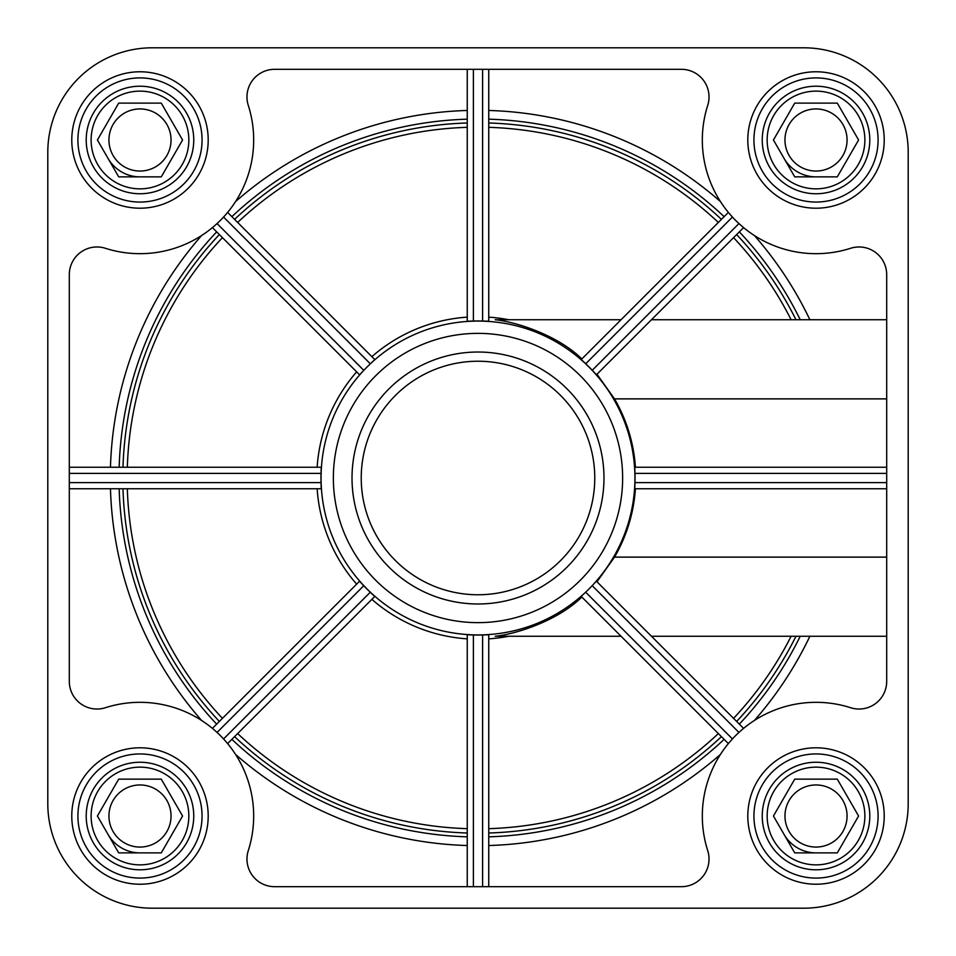 <?xml version="1.0" encoding="UTF-8"?>
<svg xmlns="http://www.w3.org/2000/svg" width="956" height="956" viewBox="0 0 956 956"><rect width="100%" height="100%" fill="white"/><g stroke="black" fill="none" stroke-linecap="round" stroke-linejoin="round"><path stroke-width="1.43" d="M886.69 636.254L651.466 636.254M635.429 488.755A157.8 157.8 0 0 1 614.529 557.121L596.974 581.762M473.387 69.31L473.387 321.025A157.035 157.035 0 0 1 482.613 321.025L488.755 321.228L488.755 69.31M473.387 321.025L467.245 321.228L467.245 69.31M467.245 317.141A161.217 161.217 0 0 0 371.86 356.648M227.624 212.411L374.824 359.611L370.342 363.818L223.573 217.06M212.411 227.624L359.611 374.824L363.818 370.342A156.927 156.927 0 0 1 370.342 363.818M356.648 371.86A161.217 161.217 0 0 0 317.141 467.245M69.31 467.245L321.228 467.245L321.025 473.387L69.31 473.387M69.31 488.755L321.228 488.755L321.025 482.613A157.035 157.035 0 0 1 321.025 473.387M317.141 488.755A161.217 161.217 0 0 0 356.648 584.14M212.411 728.376L359.54 581.248L363.746 585.729L217.06 732.427M227.624 743.589L374.752 596.46L370.271 592.254A157.035 157.035 0 0 1 363.746 585.729M371.86 599.352A161.217 161.217 0 0 0 467.245 638.859M467.245 886.69L467.245 634.772L473.387 634.975L473.387 886.69M488.755 886.69L488.755 634.772L482.613 634.975A157.035 157.035 0 0 1 473.387 634.975M488.755 638.859A161.217 161.217 0 0 0 508.795 636.254M581.857 597.058C556.559 621.818 513.958 634.449 495.184 636.254L621.042 636.254M728.376 743.589L581.176 596.389L585.658 592.182A156.927 156.927 0 0 0 592.182 585.658L596.389 581.176L743.589 728.376M886.69 488.755L634.772 488.755L634.975 482.613A157.035 157.035 0 0 0 634.975 473.387L634.772 467.245L886.69 467.245M596.974 374.238L614.529 398.879A157.8 157.8 0 0 1 635.429 467.245M592.254 370.271L738.94 223.573L743.589 227.624L596.46 374.752L592.254 370.271A157.035 157.035 0 0 0 585.729 363.746L581.248 359.54L728.376 212.411M621.042 319.746L495.184 319.746C513.993 321.575 556.703 334.23 581.857 358.942M508.795 319.746A161.217 161.217 0 0 0 488.755 317.141M886.69 319.746L651.466 319.746M795.978 636.254A355.178 355.178 0 0 1 736.634 721.433L733.563 718.35A350.828 350.828 0 0 0 791.114 636.254M248.285 850.613A113.692 113.692 0 0 0 105.387 707.715A27.652 27.652 0 0 1 69.31 681.365L69.31 274.635A27.652 27.652 0 0 1 105.387 248.285A113.692 113.692 0 0 0 248.285 105.387A27.652 27.652 0 0 1 274.635 69.31L681.365 69.31A27.652 27.652 0 0 1 707.715 105.387A113.692 113.692 0 0 0 850.613 248.285A27.652 27.652 0 0 1 886.69 274.635L886.69 681.365A27.652 27.652 0 0 1 850.613 707.715A113.692 113.692 0 0 0 707.715 850.613A27.652 27.652 0 0 1 681.365 886.69L274.635 886.69A27.652 27.652 0 0 1 248.285 850.613M816.018 847.064A31.058 31.058 0 0 0 842.905 800.483A31.058 31.058 0 0 0 789.118 800.483A31.058 31.058 0 0 0 816.018 847.064M837.301 103.117L858.596 139.982L837.301 176.86L794.723 176.86L773.44 139.982L794.723 103.117L837.301 103.117M816.018 188.846A48.864 48.864 0 0 0 858.333 115.557A48.864 48.864 0 0 0 773.703 115.557A48.864 48.864 0 0 0 816.018 188.846M816.018 193.757A53.775 53.775 0 0 0 862.587 113.095A53.775 53.775 0 0 0 769.449 113.095A53.775 53.775 0 0 0 816.018 193.757M816.018 884.228A68.223 68.223 0 0 0 875.087 781.9A68.223 68.223 0 0 0 756.937 781.9A68.223 68.223 0 0 0 816.018 884.228M816.018 878.086A62.068 62.068 0 0 0 869.769 784.984A62.068 62.068 0 0 0 762.255 784.984A62.068 62.068 0 0 0 816.018 878.086M139.982 208.205A68.223 68.223 0 0 0 199.063 105.877A68.223 68.223 0 0 0 80.913 105.877A68.223 68.223 0 0 0 139.982 208.205M139.982 202.063A62.068 62.068 0 0 0 193.745 108.948A62.068 62.068 0 0 0 86.231 108.948A62.068 62.068 0 0 0 139.982 202.063M139.982 884.228A68.223 68.223 0 0 0 199.063 781.9A68.223 68.223 0 0 0 80.913 781.9A68.223 68.223 0 0 0 139.982 884.228M139.982 878.086A62.068 62.068 0 0 0 193.745 784.984A62.068 62.068 0 0 0 86.231 784.984A62.068 62.068 0 0 0 139.982 878.086M816.018 208.205A68.223 68.223 0 0 0 875.087 105.877A68.223 68.223 0 0 0 756.937 105.877A68.223 68.223 0 0 0 816.018 208.205M816.018 202.063A62.068 62.068 0 0 0 869.769 108.948A62.068 62.068 0 0 0 762.255 108.948A62.068 62.068 0 0 0 816.018 202.063M478 594.763A116.763 116.763 0 0 0 579.121 419.612A116.763 116.763 0 0 0 376.879 419.612A116.763 116.763 0 0 0 478 594.763M478 603.989A125.989 125.989 0 0 0 587.104 415.012A125.989 125.989 0 0 0 368.897 415.012A125.989 125.989 0 0 0 478 603.989M161.277 103.117L182.56 139.982L161.277 176.86L118.699 176.86L97.404 139.982L118.699 103.117L161.277 103.117M139.982 188.846A48.864 48.864 0 0 0 182.297 115.557A48.864 48.864 0 0 0 97.667 115.557A48.864 48.864 0 0 0 139.982 188.846M139.982 193.757A53.775 53.775 0 0 0 186.551 113.095A53.775 53.775 0 0 0 93.413 113.095A53.775 53.775 0 0 0 139.982 193.757M837.301 779.14L858.596 816.018L837.301 852.883L794.723 852.883L773.44 816.018L794.723 779.14L837.301 779.14M816.018 864.869A48.864 48.864 0 0 0 858.333 791.58A48.864 48.864 0 0 0 773.703 791.58A48.864 48.864 0 0 0 816.018 864.869M816.018 869.793A53.775 53.775 0 0 0 862.587 789.13A53.775 53.775 0 0 0 769.449 789.13A53.775 53.775 0 0 0 816.018 869.793M488.755 122.989A355.178 355.178 0 0 1 721.433 219.366L718.35 222.437A350.828 350.828 0 0 0 488.755 127.327M467.245 833.011A355.178 355.178 0 0 1 234.567 736.634L237.65 733.563A350.828 350.828 0 0 0 467.245 828.673M908.2 327.573L908.2 152.279A104.479 104.479 0 0 0 803.721 47.8L152.279 47.8A104.479 104.479 0 0 0 47.8 152.279L47.8 803.721A104.479 104.479 0 0 0 152.279 908.2L803.721 908.2A104.479 104.479 0 0 0 908.2 803.721L908.2 594.763M139.982 171.04A31.058 31.058 0 0 0 166.882 124.459A31.058 31.058 0 0 0 113.095 124.459A31.058 31.058 0 0 0 139.982 171.04M139.982 847.064A31.058 31.058 0 0 0 166.882 800.483A31.058 31.058 0 0 0 113.095 800.483A31.058 31.058 0 0 0 139.982 847.064M161.277 779.14L182.56 816.018L161.277 852.883L118.699 852.883L97.404 816.018L118.699 779.14L161.277 779.14M816.018 171.04A31.058 31.058 0 0 0 842.905 124.459A31.058 31.058 0 0 0 789.118 124.459A31.058 31.058 0 0 0 816.018 171.04M139.982 864.869A48.864 48.864 0 0 0 182.297 791.58A48.864 48.864 0 0 0 97.667 791.58A48.864 48.864 0 0 0 139.982 864.869M139.982 869.793A53.775 53.775 0 0 0 186.551 789.13A53.775 53.775 0 0 0 93.413 789.13A53.775 53.775 0 0 0 139.982 869.793M908.2 533.317L908.2 456.347M803.721 47.8L152.279 47.8M47.8 152.279L47.8 803.721M152.279 908.2L803.721 908.2M908.2 803.721L908.2 152.279M108.052 834.457A36.878 36.878 0 0 0 139.982 852.883M108.052 158.421A36.878 36.878 0 0 0 139.982 176.86M784.075 834.457A36.878 36.878 0 0 0 816.018 852.883M784.075 158.421A36.878 36.878 0 0 0 816.018 176.86M886.69 557.121L614.529 557.121M482.601 321.144A156.927 156.927 0 0 0 321.085 475.694A156.927 156.927 0 0 0 478 634.927A156.927 156.927 0 0 0 634.915 480.306A156.927 156.927 0 0 0 482.601 321.144M886.69 398.879L614.529 398.879M467.245 122.989A355.178 355.178 0 0 0 234.567 219.366M467.245 119.165A359.002 359.002 0 0 0 231.866 216.665M488.755 845.534A367.69 367.69 0 0 0 720.43 754.439M235.57 754.439A367.69 367.69 0 0 0 467.245 845.534M467.245 110.466A367.69 367.69 0 0 0 235.57 201.561M720.43 201.561A367.69 367.69 0 0 0 488.755 110.466M809.887 319.746A367.69 367.69 0 0 0 754.439 235.57M754.439 720.43A367.69 367.69 0 0 0 809.887 636.254M800.232 319.746A359.002 359.002 0 0 0 739.335 231.866M478 622.643A144.643 144.643 0 0 0 603.26 405.679A144.643 144.643 0 0 0 352.74 405.679A144.643 144.643 0 0 0 478 622.643M732.427 738.94L585.658 592.182M738.94 732.427L592.182 585.658M363.818 370.342L217.06 223.573M482.613 634.975L482.613 886.69M482.613 69.31L482.613 321.025M795.978 319.746A355.178 355.178 0 0 0 736.634 234.567M791.114 319.746A350.828 350.828 0 0 0 733.563 237.65M216.665 231.866A359.002 359.002 0 0 0 119.165 467.245M219.366 234.567A355.178 355.178 0 0 0 122.989 467.245M739.335 724.134A359.002 359.002 0 0 0 800.232 636.254M488.755 828.673A350.828 350.828 0 0 0 718.35 733.563M467.245 127.327A350.828 350.828 0 0 0 237.65 222.437M222.437 237.65A350.828 350.828 0 0 0 127.327 467.245M122.989 488.755A355.178 355.178 0 0 0 219.366 721.433M119.165 488.755A359.002 359.002 0 0 0 216.665 724.134M127.327 488.755A350.828 350.828 0 0 0 222.437 718.35M370.271 592.254L223.573 738.94M886.69 482.613L634.975 482.613M321.025 482.613L69.31 482.613M732.427 217.06L585.729 363.746M886.69 473.387L634.975 473.387M488.755 836.835A359.002 359.002 0 0 0 724.134 739.335M201.561 235.57A367.69 367.69 0 0 0 110.466 467.245M488.755 833.011A355.178 355.178 0 0 0 721.433 736.634M724.134 216.665A359.002 359.002 0 0 0 488.755 119.165M231.866 739.335A359.002 359.002 0 0 0 467.245 836.835M110.466 488.755A367.69 367.69 0 0 0 201.561 720.43"/></g></svg>
